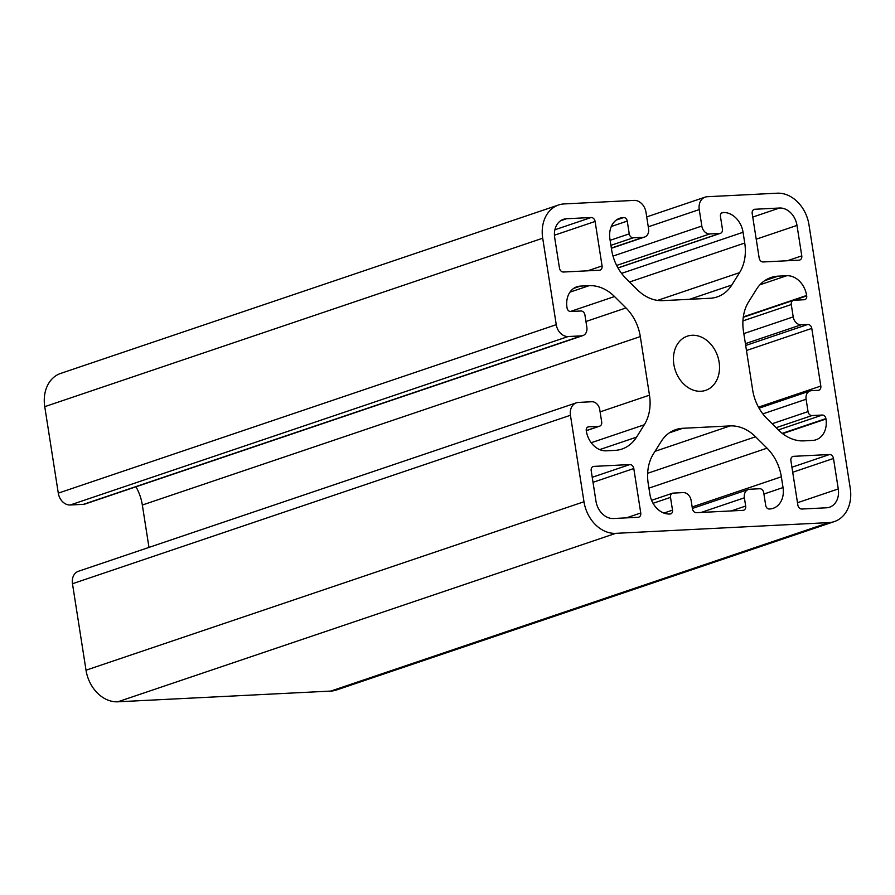 <?xml version="1.0" encoding="UTF-8"?>
<svg xmlns="http://www.w3.org/2000/svg" width="895" height="895" viewBox="0 0 895 895"><rect width="100%" height="100%" fill="white"/><g stroke="black" fill="none" stroke-linecap="round" stroke-linejoin="round"><path stroke-width="1.34" d="M673.846 364.41A28.606 22.33 -108.7 0 1 687.315 336.173A28.606 22.33 -108.7 0 1 719.11 362.128A28.606 22.33 -108.7 0 1 705.64 390.365A28.606 22.33 -108.7 0 1 673.846 364.41M648.573 228.728A8.413 6.567 -108.7 0 1 644.613 237.03A8.413 6.567 -108.7 0 1 643.203 237.298L633.224 237.801A4.206 3.289 -108.7 0 1 629.252 233.852L627.25 221.099A3.781 2.954 71.3 0 0 623.748 217.541A21.032 16.423 71.3 0 0 619.821 218.223A21.032 16.423 71.3 0 0 609.92 238.976L611.609 249.75A42.065 32.835 71.3 0 0 625.918 278.367L637.374 289.767A42.065 32.835 71.3 0 0 662.803 300.642L710.171 298.259A42.065 32.835 71.3 0 0 717.197 296.916A42.065 32.835 71.3 0 0 731.819 285.013L739.561 272.651A42.065 32.835 71.3 0 0 744.741 243.037L743.063 232.275A21.032 16.423 71.3 0 0 723.194 212.529L722.791 212.54A3.781 2.954 71.3 0 0 722.231 212.663A3.781 2.954 71.3 0 0 720.441 216.4L722.444 229.154A4.206 3.289 -108.7 0 1 720.464 233.304A4.206 3.289 -108.7 0 1 719.759 233.438L709.78 233.942A8.413 6.567 -108.7 0 1 701.825 226.043L699.252 209.575A12.619 9.856 -108.7 0 1 705.193 197.113A12.619 9.856 -108.7 0 1 707.296 196.721L777.196 193.197A33.652 26.268 -108.7 0 1 808.979 224.802L850.25 488.334A33.652 26.268 -108.7 0 1 834.409 521.55A33.652 26.268 -108.7 0 1 828.781 522.613L615.76 533.342A33.652 26.268 -108.7 0 1 583.976 501.748L570.439 415.269A12.619 9.856 -108.7 0 1 576.38 402.817A12.619 9.856 -108.7 0 1 578.483 402.414L591.796 401.743A8.413 6.567 -108.7 0 1 599.751 409.642L601.686 422.004A4.206 3.289 -108.7 0 1 599.706 426.154A4.206 3.289 -108.7 0 1 599.001 426.288L588.686 426.803A3.781 2.954 71.3 0 0 588.049 426.926A3.781 2.954 71.3 0 0 586.27 430.663L586.337 431.077A21.032 16.423 71.3 0 0 606.195 450.823L614.899 450.386A42.065 32.835 71.3 0 0 621.935 449.055A42.065 32.835 71.3 0 0 636.546 437.14L644.288 424.778A42.065 32.835 71.3 0 0 649.479 395.165L640.305 336.576A42.065 32.835 71.3 0 0 625.997 307.947L614.529 296.547A42.065 32.835 71.3 0 0 589.111 285.673L580.407 286.109A21.032 16.423 71.3 0 0 576.883 286.78A21.032 16.423 71.3 0 0 566.982 307.544L567.05 307.958A3.781 2.954 71.3 0 0 570.63 311.505L580.944 310.99A4.206 3.289 -108.7 0 1 584.916 314.939L586.851 327.29A8.413 6.567 -108.7 0 1 582.891 335.591A8.413 6.567 -108.7 0 1 581.481 335.86L568.168 336.531A12.619 9.856 -108.7 0 1 556.254 324.684L542.706 238.215A33.652 26.268 -108.7 0 1 558.558 204.989A33.652 26.268 -108.7 0 1 564.174 203.926L634.074 200.402A12.619 9.856 -108.7 0 1 645.989 212.26L648.573 228.728M721.717 212.909L722.791 212.54M834.409 521.55L336.442 690.011A33.652 26.268 -108.7 0 1 330.826 691.074L117.804 701.803A33.652 26.268 -108.7 0 1 86.021 670.198L72.473 583.73A12.619 9.856 -108.7 0 1 78.413 571.278L576.38 402.817M148.973 547.404L142.339 505.026A42.065 32.835 71.3 0 0 135.95 486.79M582.891 335.591L84.935 504.053A8.413 6.567 -108.7 0 1 83.526 504.321L70.213 504.993A12.619 9.856 -108.7 0 1 58.287 493.145L44.75 406.666A33.652 26.268 -108.7 0 1 60.591 373.45L558.558 204.989M661.148 441.537A42.065 32.835 -108.7 0 1 675.759 429.622A42.065 32.835 -108.7 0 1 682.795 428.291L730.152 425.908A42.065 32.835 -108.7 0 1 755.581 436.782L767.037 448.171A42.065 32.835 -108.7 0 1 781.346 476.8L783.035 487.562A21.032 16.423 -108.7 0 1 773.135 508.326A21.032 16.423 -108.7 0 1 769.622 508.986L769.286 509.009A3.781 2.954 -108.7 0 1 765.706 505.451L763.715 492.686A4.206 3.289 71.3 0 0 759.743 488.737L749.753 489.241A8.413 6.567 71.3 0 0 748.343 489.509A8.413 6.567 71.3 0 0 744.383 497.81L745.68 506.055A4.206 3.289 -108.7 0 1 743.7 510.206A4.206 3.289 -108.7 0 1 742.995 510.34L696.399 512.678A4.206 3.289 -108.7 0 1 692.417 508.729L691.13 500.495A8.413 6.567 71.3 0 0 683.187 492.597L673.197 493.1A4.206 3.289 71.3 0 0 672.492 493.234A4.206 3.289 71.3 0 0 670.512 497.385L672.514 510.15A3.781 2.954 -108.7 0 1 670.735 513.887A3.781 2.954 -108.7 0 1 670.176 513.998L669.762 514.021A21.032 16.423 -108.7 0 1 649.904 494.264L648.215 483.501A42.065 32.835 -108.7 0 1 653.406 453.899L661.148 441.537M629.823 464.572A4.206 3.289 -108.7 0 1 633.794 468.521L640.753 512.992A4.206 3.289 -108.7 0 1 638.773 517.153A4.206 3.289 -108.7 0 1 638.068 517.276L613.444 518.518A18.504 14.454 -108.7 0 1 595.958 501.144L591.192 470.669A4.206 3.289 -108.7 0 1 593.172 466.519A4.206 3.289 -108.7 0 1 593.866 466.384L629.823 464.572L592.221 477.292M602.066 265.938A4.206 3.289 -108.7 0 1 600.086 270.089A4.206 3.289 -108.7 0 1 599.381 270.223L563.436 272.024A4.206 3.289 -108.7 0 1 559.464 268.075L554.687 237.611A18.504 14.454 -108.7 0 1 563.403 219.342A18.504 14.454 -108.7 0 1 566.501 218.749L591.125 217.507A4.206 3.289 -108.7 0 1 595.108 221.457L602.066 265.938L587.657 270.805M829.52 454.515A4.206 3.289 -108.7 0 1 833.491 458.464L838.268 488.938A18.504 14.454 -108.7 0 1 829.553 507.208A18.504 14.454 -108.7 0 1 826.465 507.789L801.83 509.031A4.206 3.289 -108.7 0 1 797.859 505.082L790.889 460.612A4.206 3.289 -108.7 0 1 792.869 456.461A4.206 3.289 -108.7 0 1 793.574 456.327L829.52 454.515L791.93 467.235M779.523 208.02A18.504 14.454 -108.7 0 1 796.997 225.406L801.775 255.869A4.206 3.289 -108.7 0 1 799.794 260.02A4.206 3.289 -108.7 0 1 799.09 260.154L763.144 261.966A4.206 3.289 -108.7 0 1 759.173 258.017L752.203 213.547A4.206 3.289 -108.7 0 1 754.183 209.396A4.206 3.289 -108.7 0 1 754.888 209.262L779.523 208.02L752.751 217.071M786.761 275.716A21.032 16.423 -108.7 0 1 806.63 295.473L806.697 295.887A3.781 2.954 -108.7 0 1 804.907 299.624A3.781 2.954 -108.7 0 1 804.281 299.736L793.966 300.261A4.206 3.289 71.3 0 0 793.261 300.396A4.206 3.289 71.3 0 0 791.281 304.546L793.216 316.897A8.413 6.567 71.3 0 0 801.159 324.795L807.816 324.46A4.206 3.289 -108.7 0 1 811.787 328.409L820.816 386.058A4.206 3.289 -108.7 0 1 818.835 390.209A4.206 3.289 -108.7 0 1 818.131 390.343L811.474 390.679A8.413 6.567 71.3 0 0 810.064 390.947A8.413 6.567 71.3 0 0 806.104 399.248L808.04 411.599A4.206 3.289 71.3 0 0 812.011 415.56L822.337 415.034A3.781 2.954 -108.7 0 1 825.906 418.591L825.973 419.005A21.032 16.423 -108.7 0 1 816.072 439.758A21.032 16.423 -108.7 0 1 812.559 440.429L803.855 440.866A42.065 32.835 -108.7 0 1 778.426 429.992L766.97 418.591A42.065 32.835 -108.7 0 1 752.661 389.974L743.476 331.374A42.065 32.835 -108.7 0 1 748.668 301.772L756.409 289.409A42.065 32.835 -108.7 0 1 771.031 277.495A42.065 32.835 -108.7 0 1 778.057 276.163L786.761 275.716L759.911 284.8M611.352 248.072L643.203 237.298M610.916 245.342L633.224 237.801M610.133 240.319L629.252 233.852M611.307 226.491L627.25 221.099M616.297 220.058L623.748 217.541M689.597 299.288L731.819 285.013M657.523 300.396L739.561 272.651M629.565 282.003L744.741 243.037M621.566 273.378L743.063 232.275M721.426 213.122L723.194 212.529M617.953 267.885L719.759 233.438M616.644 265.446L709.78 233.942M613.008 256.093L701.825 226.043M648.271 226.815L699.252 209.575M330.826 691.074L828.781 522.613M117.804 701.803L615.76 533.342M86.021 670.198L583.976 501.748M72.473 583.73L570.439 415.269M586.259 430.596L599.001 426.288M587.478 427.217L588.686 426.803M599.672 449.614L636.546 437.14M591.192 442.734L644.288 424.778M600.097 411.879L649.479 395.165M142.339 505.026L640.305 336.576M585.945 321.495L625.997 307.947M570.328 311.505L614.529 296.547M569.958 292.15L589.111 285.673M573.684 288.391L580.407 286.109M83.526 504.321L581.481 335.86M70.213 504.993L568.168 336.531M58.287 493.145L556.254 324.684M44.75 406.666L542.706 238.215M669.359 432.833L682.795 428.291M663.889 513.07L672.514 510.15M653.048 503.292L670.512 497.385M731.26 510.922L745.68 506.055M701.143 512.443L744.383 497.81M763.916 494.029L783.035 487.562M692.148 506.973L781.346 476.8M648.942 488.122L767.037 448.171M647.656 473.287L755.581 436.782M655.017 451.326L730.152 425.908M593.016 482.315L633.794 468.521M592.524 466.843L593.866 466.384M626.343 517.869L640.753 512.992M554.441 235.217L595.108 221.457M554.889 229.769L591.125 217.507M560.594 220.752L566.501 218.749M792.713 472.258L833.491 458.464M792.232 456.774L793.574 456.327M797.49 502.733L838.268 488.938M756.219 239.2L796.997 225.406M753.545 209.721L754.888 209.262M787.354 260.747L801.775 255.869M743.331 316.886L806.63 295.473M764.632 280.706L778.057 276.163M782.633 433.661L825.973 419.005M782.241 433.359L825.906 418.591M778.348 429.913L822.337 415.034M776.122 427.698L812.011 415.56M772.15 423.749L808.04 411.599M762.831 413.893L806.104 399.248M758.468 407.147L820.816 386.058M746.475 350.504L811.787 328.409M745.692 345.481L807.816 324.46M745.401 343.658L801.159 324.795M743.834 333.6L793.216 316.897M742.928 320.902L791.281 304.546M793.664 300.295L806.697 295.887M611.375 248.273L644.613 237.03M617.997 267.974L720.464 233.304M646.716 216.903L705.193 197.113M586.27 430.696L599.706 426.154M651.594 500.305L672.492 493.234M692.372 508.45L748.343 489.509M759.049 408.209L810.064 390.947M743.264 317.3L793.261 300.396"/></g></svg>
